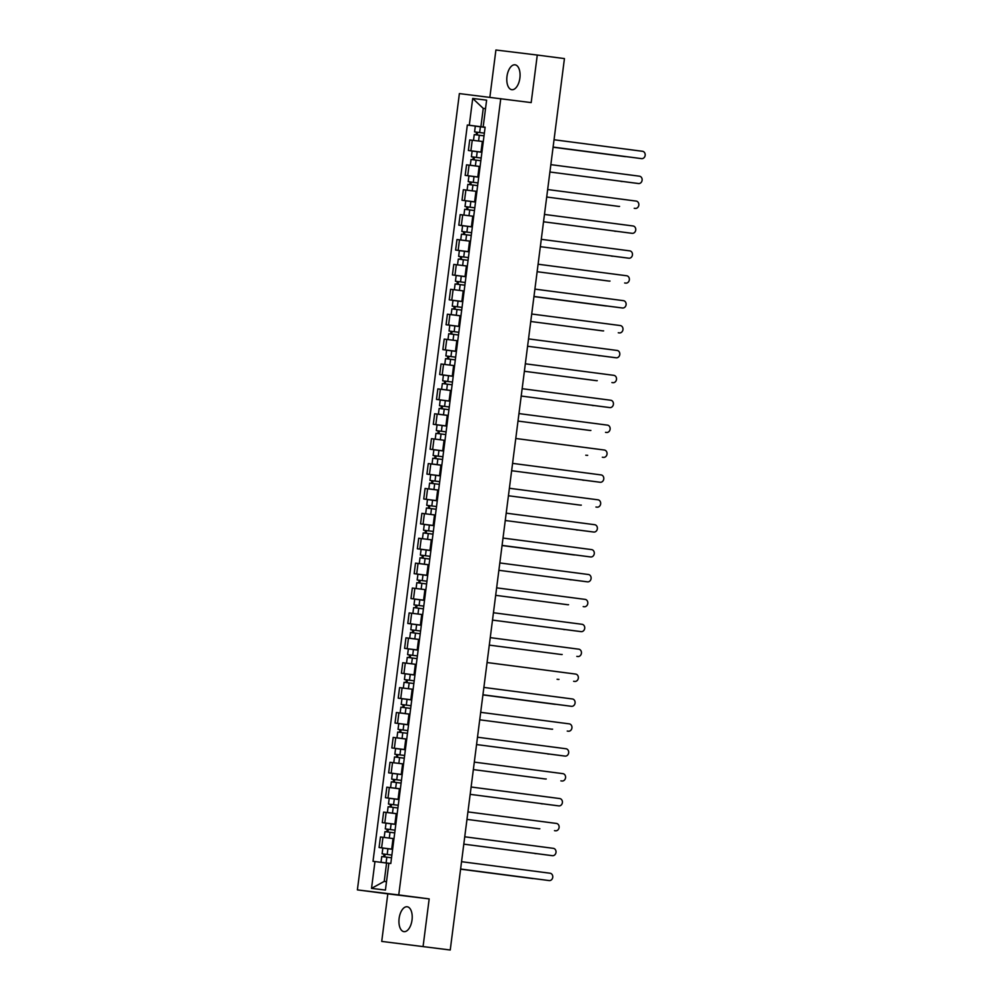 <?xml version="1.0" encoding="UTF-8"?>
<svg xmlns="http://www.w3.org/2000/svg" width="1000" height="1000" viewBox="0 0 1000 1000"><rect width="100%" height="100%" fill="white"/><g stroke="black" fill="none" stroke-linecap="round" stroke-linejoin="round"><path stroke-width="1.5" d="M412.025 919.987A12.55 6.5 -82.6 0 0 407.2 906.762A12.55 6.5 -82.6 0 0 399.125 918.413A12.55 6.5 -82.6 0 0 403.95 931.65A12.55 6.5 -82.6 0 0 412.025 919.987M519.888 78.05A12.55 6.5 -82.6 0 0 515.05 64.812A12.55 6.5 -82.6 0 0 506.975 76.475A12.55 6.5 -82.6 0 0 511.812 89.7A12.55 6.5 -82.6 0 0 519.888 78.05M381.725 941.413L450.238 950L564.438 58.587L537.275 55.05L531.188 102.6L459.387 93.588L357.388 889.887L387.812 893.863L381.725 941.413L447.163 949.625M537.275 55.05L495.913 50L489.85 97.312M423.088 946.462L429.175 898.9L398.75 894.938L500.763 98.637M450.238 950L447.15 949.663M483.288 141.588L469.725 139.938L468.375 150.475L481.925 152.188M481.175 158.025L476.475 157.413L477.212 151.675L481.912 152.275L468.375 150.475M480.087 166.55L466.538 164.838L465.188 175.362L478.738 177.087M478.725 177.138L465.188 175.362M476.9 191.4L463.35 189.725L462 200.263L475.55 201.975L462 200.263M473.713 216.3L460.163 214.625L458.812 225.162L472.362 226.875M464.475 234.55L464.825 231.85L463.9 231.725L471.613 232.712L466.912 232.1L467.65 226.35L472.35 226.962L458.812 225.162M470.513 241.238L456.975 239.525L455.625 250.05L469.162 251.762M469.162 251.812L455.625 250.05M467.337 266.087L453.787 264.413L452.438 274.95L465.975 276.663L452.438 274.95M464.15 290.988L450.6 289.312L449.25 299.837L462.788 301.55M462.788 301.6L449.25 299.837M460.95 315.912L447.4 314.2L446.062 324.738L459.6 326.45M459.6 326.5L446.062 324.738M457.762 340.775L444.212 339.1L442.863 349.625L456.413 351.337M456.4 351.4L442.863 349.625M454.575 365.662L441.025 363.988L439.675 374.525L453.225 376.238M445.337 383.913L445.688 381.225L444.762 381.1L452.475 382.088L447.775 381.463L448.512 375.725L453.212 376.325L439.675 374.525M451.388 390.6L437.837 388.888L436.488 399.412L450.037 401.138M450.025 401.188L436.488 399.412M448.188 415.487L434.65 413.775L433.3 424.312L446.85 426.025M446.838 426.075L433.3 424.312M445.012 440.35L431.463 438.675L430.112 449.212L443.65 450.925M435.775 458.6L436.112 455.9L435.2 455.775L442.912 456.763L438.212 456.15L438.95 450.4L443.638 451.012L430.112 449.212M441.812 465.288L428.275 463.575L426.925 474.1L440.462 475.812M440.462 475.863L426.925 474.1M438.625 490.175L425.087 488.462L423.738 499L437.275 500.712M437.275 500.763L423.738 499M435.438 515.037L421.887 513.362L420.55 523.888L434.087 525.6L420.55 523.888M432.25 539.925L418.7 538.25L417.35 548.787L430.9 550.5M423.013 558.175L423.363 555.475L422.438 555.363L430.15 556.337L425.45 555.725L426.188 549.987L430.887 550.588L417.35 548.787M429.062 564.862L415.513 563.15L414.162 573.675L427.713 575.388M427.7 575.45L414.162 573.675M425.875 589.712L412.325 588.038L410.975 598.575L424.525 600.288L410.975 598.575M422.688 614.612L409.137 612.938L407.788 623.462L421.337 625.188M413.45 632.863L413.8 630.163L412.875 630.037L420.588 631.025L415.887 630.413L416.625 624.663L421.325 625.275L407.788 623.462M419.487 639.538L405.95 637.825L404.6 648.363L418.137 650.075M418.137 650.125L404.6 648.363M416.312 664.4L402.762 662.725L401.413 673.263L414.95 674.975L401.413 673.263M413.125 689.3L399.575 687.625L398.225 698.15L411.763 699.862M403.888 707.537L404.225 704.85L403.3 704.725L411.012 705.713L406.312 705.1L407.05 699.35L411.75 699.963L398.225 698.15M409.925 714.225L396.375 712.513L395.037 723.05L408.575 724.762M408.575 724.812L395.037 723.05M406.737 739.125L393.188 737.412L391.838 747.938L405.387 749.65M405.375 749.7L391.838 747.938M403.55 763.975L390 762.3L388.65 772.837L402.2 774.55M394.312 782.225L394.663 779.525L393.738 779.412L401.45 780.387L396.75 779.775L397.488 774.038L402.188 774.638L388.65 772.837M400.363 788.913L386.812 787.2L385.462 797.725L399.012 799.438M399 799.5L385.462 797.725M397.175 813.8L383.625 812.087L382.275 822.625L395.825 824.338M395.812 824.388L382.275 822.625M393.988 838.662L380.438 836.988L379.087 847.513L392.625 849.237M384.75 856.912L385.087 854.212L384.175 854.087L391.887 855.075L387.188 854.463L387.925 848.713L392.625 849.325L379.087 847.513M480.9 126.737L469.288 125.262L472.713 98.45L483.25 108.387L485.525 108.675L483.25 108.387L480.9 126.737L485.112 127.287M472.713 98.45L486.613 100.15L483.175 126.962L485.125 127.238M388.862 863.275L381.012 862.288L388.85 863.288L386.575 863.05L384.225 881.4L371.525 888.375L385.425 890.075L388.862 863.263L390.8 863.5L485.125 127.2L483.175 126.962M371.525 888.375L374.963 861.562L386.575 863.05M469.288 125.262L467.337 125.025L373.013 861.325L374.963 861.562M357.388 889.887L398.75 894.938M387.812 893.863L429.175 898.9M384.225 881.4L386.5 881.675M477.225 134.963L477.575 132.275L476.65 132.15L484.363 133.138L479.663 132.525L480.4 126.775L485.1 127.387L467.337 125.025M553.1 147.088L640.6 158.5A3.7 3.162 -83 0 1 640.625 158.512A3.7 3.162 -83 0 1 640.6 158.5L553.1 147.1M640.625 158.512L641.7 158.637A3.7 3.162 97 0 0 642.613 151.3L554.038 139.75M479.663 132.525L474.575 131.888L476.5 132.137L476.15 134.838M480.4 126.775L475.312 126.137L474.575 131.888M624.1 156.488A3.7 3.162 -83 0 1 624.075 156.488L553.075 147.238L625.125 156.613A3.7 3.162 97 0 0 625.15 156.625A3.7 3.162 97 0 0 625.962 156.6M484.012 135.838L474.237 134.6L473.5 140.338M477.575 132.275L476.5 132.137M638.488 183.525L637.413 183.4A3.7 3.162 -83 0 1 637.413 183.4L549.913 172L638.488 183.525A3.7 3.162 97 0 0 638.513 183.538A3.7 3.162 97 0 0 639.425 176.188L550.85 164.65M634.25 208.3L634.225 208.287A3.7 3.162 -83 0 1 634.25 208.3A3.7 3.162 -83 0 1 634.225 208.287L635.3 208.425A3.7 3.162 97 0 0 636.237 201.088L547.663 189.537M481.175 158.038L471.388 156.775L472.125 151.037L477.212 151.675M476.475 157.413L471.388 156.775M474.038 159.863L474.387 157.162M480.087 166.513L470.312 165.238L480.087 166.525M620.913 181.388A3.7 3.162 -83 0 1 620.887 181.388L621.938 181.513A3.7 3.162 97 0 0 622.775 181.488M480.825 160.738L471.037 159.488L470.312 165.238M472.962 159.725L473.312 157.037M468.2 181.675L477.987 182.913L468.2 181.675L468.938 175.925L478.725 177.175M470.85 184.762L471.2 182.05M617.725 206.275A3.7 3.162 -83 0 1 617.7 206.275L546.7 197.025L618.75 206.4A3.7 3.162 97 0 0 618.775 206.412A3.7 3.162 97 0 0 619.587 206.388M477.638 185.637L467.85 184.387L467.113 190.138M618.775 206.412L617.7 206.275A3.7 3.162 -83 0 1 617.675 206.275L618.75 206.4M469.775 184.625L470.125 181.938M543.538 221.775L631.038 233.188A3.7 3.162 -83 0 1 631.038 233.188L543.525 221.788M631.05 233.188L632.125 233.325A3.7 3.162 97 0 0 633.05 225.975L544.475 214.438M627.863 258.087L627.85 258.087A3.7 3.162 -83 0 1 627.85 258.087L540.337 246.675L628.925 258.212A3.7 3.162 97 0 0 629.862 250.875L541.287 239.325M624.65 282.975L624.675 282.975A3.7 3.162 -83 0 1 624.675 282.975A3.7 3.162 -83 0 1 624.65 282.975L625.725 283.113A3.7 3.162 97 0 0 626.675 275.763L538.088 264.225M465.012 206.562L474.8 207.812L465.012 206.562L465.75 200.825L475.538 202.062M467.663 209.65L468.013 206.95M614.513 231.175L614.487 231.163A3.7 3.162 -83 0 1 614.487 231.163A3.7 3.162 -83 0 1 614.513 231.175L615.562 231.3A3.7 3.162 97 0 0 616.4 231.275M474.45 210.525L464.663 209.275L463.925 215.025M466.587 209.513L466.938 206.825M466.912 232.1L461.825 231.462L463.75 231.725L463.4 234.412M467.65 226.35L462.562 225.712L461.825 231.462M470.525 241.2L460.737 239.925L470.525 241.2M611.325 256.062L611.3 256.062A3.7 3.162 -83 0 1 611.325 256.062L612.375 256.2A3.7 3.162 97 0 0 613.2 256.175M471.262 235.425L461.475 234.175L460.737 239.925M464.825 231.838L463.75 231.725M458.638 256.363L468.425 257.6L458.638 256.363L459.375 250.613L469.15 251.863M461.287 259.438L461.637 256.737M608.125 280.963L608.112 280.963A3.7 3.162 -83 0 1 608.125 280.963L537.137 271.712L609.188 281.087A3.7 3.162 97 0 0 610.013 281.062M468.075 260.312L458.288 259.075L457.55 264.812M460.213 259.3L460.55 256.613M621.462 307.875L621.487 307.875A3.7 3.162 -83 0 1 621.462 307.875L533.962 296.462L622.537 308A3.7 3.162 97 0 0 623.488 300.663L534.9 289.113M455.45 281.25L465.225 282.5L455.45 281.25L456.175 275.512L465.962 276.75M458.1 284.337L458.438 281.625M533.95 296.588L606 305.988A3.7 3.162 97 0 0 606.825 305.963M464.888 285.212L455.1 283.962L454.363 289.713M604.938 305.85L604.925 305.85A3.7 3.162 -83 0 1 604.938 305.85A3.7 3.162 -83 0 1 604.925 305.85L533.95 296.6M457.025 284.2L457.362 281.512M618.275 332.762L618.3 332.762A3.7 3.162 -83 0 1 618.3 332.762A3.7 3.162 -83 0 1 618.275 332.762L619.35 332.9A3.7 3.162 97 0 0 620.288 325.55L531.712 314.012M452.25 306.15L462.038 307.387L452.25 306.15L452.987 300.4L462.775 301.65M454.913 309.225L455.25 306.525M460.95 315.875L451.175 314.6L460.95 315.887M601.75 330.75L601.725 330.75A3.7 3.162 -83 0 1 601.75 330.75L530.763 321.5L602.812 330.875A3.7 3.162 97 0 0 603.638 330.863M461.7 310.1L451.912 308.863L451.175 314.6M453.837 309.088L454.175 306.4M615.087 357.663L615.112 357.663A3.7 3.162 -83 0 1 615.087 357.663L527.587 346.25L616.163 357.788A3.7 3.162 97 0 0 616.188 357.8A3.7 3.162 97 0 0 617.1 350.45L528.525 338.9M449.062 331.037L458.85 332.287L449.062 331.037L449.8 325.3L459.588 326.538M451.712 334.125L452.062 331.413M598.562 355.637L598.538 355.637A3.7 3.162 -83 0 1 598.538 355.637A3.7 3.162 -83 0 1 598.562 355.637L599.612 355.775A3.7 3.162 97 0 0 600.45 355.75M458.5 335L448.725 333.75L447.987 339.5M450.637 333.988L450.988 331.3M611.9 382.55L611.925 382.562A3.7 3.162 -83 0 1 611.925 382.562A3.7 3.162 -83 0 1 611.9 382.55L612.975 382.688A3.7 3.162 97 0 0 613.913 375.35L525.337 363.8M445.875 355.938L455.662 357.175L445.875 355.938L446.613 350.188L456.4 351.438M448.525 359.012L448.875 356.312M524.375 371.275L596.425 380.662A3.7 3.162 97 0 0 596.45 380.675A3.7 3.162 97 0 0 597.263 380.65M455.312 359.888L445.525 358.65L444.8 364.387M595.375 380.538L595.35 380.538A3.7 3.162 -83 0 1 595.35 380.538L524.375 371.287M447.45 358.888L447.8 356.188M608.713 407.45L608.737 407.45A3.7 3.162 -83 0 1 608.713 407.45L521.213 396.05L609.788 407.575A3.7 3.162 97 0 0 609.812 407.587A3.7 3.162 97 0 0 610.725 400.238L522.15 388.7M605.525 432.337L606.6 432.475L605.538 432.35A3.7 3.162 -83 0 1 605.538 432.35A3.7 3.162 -83 0 1 605.525 432.337L606.6 432.475A3.7 3.162 97 0 0 607.537 425.138L518.962 413.587M602.337 457.238L602.35 457.238A3.7 3.162 -83 0 1 602.337 457.238L603.413 457.375A3.7 3.162 97 0 0 604.35 450.025L515.775 438.488M600.237 482.262L599.163 482.137A3.7 3.162 -83 0 1 599.138 482.137L511.637 470.725L600.212 482.262A3.7 3.162 97 0 0 601.163 474.925L512.587 463.375M596 507.038A3.7 3.162 -83 0 1 595.975 507.025A3.7 3.162 -83 0 1 595.95 507.025L597.025 507.163A3.7 3.162 97 0 0 597.975 499.812L509.387 488.275M593.862 532.05L592.788 531.925A3.7 3.162 -83 0 1 592.762 531.925L505.262 520.513L593.837 532.05A3.7 3.162 97 0 0 594.775 524.712L506.2 513.162M447.775 381.463L442.688 380.825L444.613 381.087L444.263 383.775M448.512 375.725L443.425 375.087L442.688 380.825M451.388 390.562L441.6 389.288L451.388 390.575M592.188 405.438L592.163 405.425A3.7 3.162 -83 0 1 592.163 405.425A3.7 3.162 -83 0 1 592.188 405.438L593.237 405.562A3.7 3.162 97 0 0 594.075 405.538M452.125 384.787L442.337 383.537L441.6 389.288M445.688 381.213L444.613 381.087M449.288 406.975L439.5 405.725L440.238 399.975L450.025 401.225M449.288 406.962L439.5 405.725M442.15 408.812L442.5 406.1M448.2 415.45L438.413 414.188L448.2 415.462M589 430.325L588.975 430.325A3.7 3.162 -83 0 1 589 430.325L518 421.075L590.05 430.45A3.7 3.162 97 0 0 590.075 430.462A3.7 3.162 97 0 0 590.887 430.438M448.938 409.688L439.15 408.438L438.413 414.188M441.075 408.675L441.425 405.988M436.312 430.613L446.1 431.863L436.312 430.613L437.05 424.875L446.838 426.112M438.963 433.7L439.312 431M585.788 455.213L585.812 455.225A3.7 3.162 -83 0 1 585.812 455.225A3.7 3.162 -83 0 1 585.788 455.213L586.862 455.35A3.7 3.162 97 0 0 587.688 455.325M445.75 434.575L435.962 433.325L435.225 439.075M437.887 433.562L438.237 430.875M438.212 456.15L433.125 455.513L435.037 455.775L434.7 458.462M438.95 450.4L433.862 449.762L433.125 455.513M441.825 465.25L432.038 463.975L432.775 458.225L442.562 459.475M582.612 480.112L582.6 480.112A3.7 3.162 -83 0 1 582.612 480.112L583.675 480.25A3.7 3.162 97 0 0 584.5 480.225M441.825 465.213L432.038 463.975M436.112 455.9L435.037 455.775M439.712 481.662L429.938 480.412L430.662 474.663L440.45 475.913M439.712 481.65L429.938 480.412M432.587 483.488L432.925 480.788M438.638 490.138L428.85 488.862L438.625 490.15M579.425 505.012L579.412 505.012A3.7 3.162 -83 0 1 579.425 505.012L508.438 495.763L580.487 505.138A3.7 3.162 97 0 0 581.312 505.112M439.375 484.363L429.588 483.125L428.85 488.862M431.512 483.35L431.85 480.662M426.737 505.3L436.525 506.55L426.737 505.3L427.475 499.562L437.262 500.8M429.4 508.387L429.738 505.675M576.263 529.913A3.7 3.162 -83 0 1 576.237 529.9A3.7 3.162 -83 0 1 576.213 529.9L577.3 530.037A3.7 3.162 97 0 0 578.125 530.013M436.188 509.263L426.4 508.013L425.662 513.763M428.325 508.25L428.663 505.562M502.075 545.4L590.65 556.95A3.7 3.162 97 0 0 590.675 556.95L589.6 556.812A3.7 3.162 -83 0 1 589.6 556.812A3.7 3.162 -83 0 1 589.575 556.812L502.075 545.413M590.675 556.95A3.7 3.162 97 0 0 591.587 549.6L503.013 538.062M423.55 530.2L433.338 531.438L423.55 530.2L424.288 524.45L434.075 525.7M426.2 533.275L426.55 530.575M573.025 554.8L573.05 554.8A3.7 3.162 -83 0 1 573.025 554.8L502.05 545.55L574.1 554.925A3.7 3.162 97 0 0 574.938 554.913M432.987 534.15L423.212 532.913L422.475 538.65M425.125 533.138L425.475 530.45M587.487 581.85L586.413 581.712A3.7 3.162 -83 0 1 586.388 581.712L498.888 570.3L587.463 581.838A3.7 3.162 97 0 0 587.487 581.85A3.7 3.162 97 0 0 588.4 574.5L499.825 562.95M425.45 555.725L420.363 555.087L422.287 555.35L421.938 558.038M426.188 549.987L421.1 549.35L420.363 555.087M429.062 564.825L419.288 563.55L429.062 564.837M569.837 579.688L569.862 579.688A3.7 3.162 -83 0 1 569.862 579.688A3.7 3.162 -83 0 1 569.837 579.688L570.913 579.825A3.7 3.162 97 0 0 571.75 579.8M429.8 559.05L420.012 557.8L419.288 563.55M423.363 555.462L422.287 555.35M584.3 606.737L583.225 606.613A3.7 3.162 -83 0 1 583.225 606.613A3.7 3.162 -83 0 1 583.2 606.6L584.275 606.737A3.7 3.162 97 0 0 585.212 599.4L496.637 587.85M417.175 579.987L426.962 581.225L417.175 579.987L417.912 574.237L427.7 575.487M419.825 583.062L420.175 580.363M567.75 604.725L566.675 604.587A3.7 3.162 -83 0 1 566.65 604.587L495.675 595.337L567.725 604.712A3.7 3.162 97 0 0 567.75 604.725A3.7 3.162 97 0 0 568.562 604.7M426.613 583.938L416.825 582.7L416.087 588.438M418.75 582.938L419.1 580.237M580.05 631.5A3.7 3.162 -83 0 1 580.013 631.5L492.5 620.1M492.512 620.087L581.087 631.625A3.7 3.162 97 0 0 581.1 631.638A3.7 3.162 97 0 0 582.025 624.288L493.45 612.75M413.988 604.875L423.775 606.125L413.988 604.875L414.725 599.138L424.513 600.375M416.637 607.962L416.987 605.262M563.462 629.475L563.488 629.487A3.7 3.162 -83 0 1 563.488 629.487A3.7 3.162 -83 0 1 563.462 629.475L564.538 629.612A3.7 3.162 97 0 0 565.375 629.587M423.425 608.837L413.638 607.587L412.9 613.337M415.562 607.825L415.913 605.138M576.862 656.4A3.7 3.162 -83 0 1 576.838 656.4A3.7 3.162 -83 0 1 576.825 656.388L577.9 656.525A3.7 3.162 97 0 0 578.837 649.188L490.262 637.638M415.887 630.413L410.8 629.775L412.725 630.037L412.375 632.725M416.625 624.663L411.538 624.025L410.8 629.775M419.5 639.5L409.712 638.237L419.5 639.513M560.275 654.375L560.3 654.375A3.7 3.162 -83 0 1 560.275 654.375L489.3 645.125L561.35 654.5A3.7 3.162 97 0 0 561.375 654.513A3.7 3.162 97 0 0 562.175 654.488M420.238 633.737L410.45 632.487L409.712 638.237M413.8 630.15L412.725 630.037M573.675 681.287A3.7 3.162 -83 0 1 573.625 681.287L574.7 681.425A3.7 3.162 97 0 0 575.65 674.075L487.075 662.537M407.612 654.663L417.4 655.913L407.612 654.663L408.35 648.925L418.125 650.163M410.262 657.75L410.613 655.05M557.087 679.262L558.162 679.4L557.1 679.275A3.7 3.162 -83 0 1 557.1 679.275A3.7 3.162 -83 0 1 557.087 679.262L558.162 679.4A3.7 3.162 97 0 0 558.987 679.375M417.05 658.625L407.262 657.387L406.525 663.125M409.188 657.613L409.525 654.925M570.487 706.188A3.7 3.162 -83 0 1 570.438 706.188L482.938 694.775L571.512 706.312A3.7 3.162 97 0 0 572.463 698.975L483.875 687.425M404.425 679.562L414.212 680.812L404.425 679.562L405.15 673.812L414.938 675.062M407.075 682.65L407.413 679.938M482.925 694.9L554.975 704.3A3.7 3.162 97 0 0 555.8 704.275M413.862 683.525L404.075 682.275L403.338 688.025M553.9 704.163L553.913 704.163A3.7 3.162 -83 0 1 553.9 704.163L482.925 694.912M406 682.513L406.337 679.825M567.3 731.087A3.7 3.162 -83 0 1 567.275 731.075A3.7 3.162 -83 0 1 567.25 731.075L568.325 731.213A3.7 3.162 97 0 0 569.263 723.863L480.688 712.325M406.312 705.1L401.225 704.463L403.15 704.712L402.812 707.4M407.05 699.35L401.962 698.713L401.225 704.463M409.925 714.188L400.15 712.913L409.925 714.2M550.7 729.062L550.725 729.062A3.7 3.162 -83 0 1 550.7 729.062L479.738 719.812L551.788 729.188A3.7 3.162 97 0 0 552.612 729.175M410.675 708.413L400.887 707.175L400.15 712.913M404.225 704.837L403.15 704.712M564.113 755.975A3.7 3.162 -83 0 1 564.062 755.975L476.562 744.562L565.138 756.1A3.7 3.162 97 0 0 566.075 748.763L477.5 737.212M398.038 729.35L407.825 730.6L398.038 729.35L398.775 723.612L408.562 724.85M400.688 732.438L401.037 729.725M406.737 739.087L396.962 737.812L406.737 739.087M548.612 754.087L547.537 753.95A3.7 3.162 -83 0 1 547.537 753.95A3.7 3.162 -83 0 1 547.513 753.95L548.587 754.087A3.7 3.162 97 0 0 549.425 754.062M407.475 733.312L397.7 732.062L396.962 737.812M399.613 732.3L399.963 729.613M560.913 780.875A3.7 3.162 -83 0 1 560.9 780.863A3.7 3.162 -83 0 1 560.875 780.863L561.95 781A3.7 3.162 97 0 0 562.888 773.65L474.312 762.113M394.85 754.25L404.637 755.487L394.85 754.25L395.588 748.5L405.375 749.75M397.5 757.325L397.85 754.625M473.35 769.587L545.4 778.975A3.7 3.162 97 0 0 546.237 778.962M404.288 758.2L394.5 756.963L393.775 762.7M545.425 778.975L544.35 778.85A3.7 3.162 -83 0 1 544.325 778.85L473.35 769.6M396.425 757.188L396.775 754.5M557.725 805.763A3.7 3.162 -83 0 1 557.688 805.763L470.188 794.35L558.763 805.888A3.7 3.162 97 0 0 558.787 805.9A3.7 3.162 97 0 0 559.7 798.55L471.125 787.013M396.75 779.775L391.662 779.137L393.587 779.4L393.237 782.087M397.488 774.038L392.4 773.4L391.662 779.137M400.363 788.875L390.575 787.6L391.312 781.85L401.1 783.1M542.238 803.875L541.163 803.737A3.7 3.162 -83 0 1 541.163 803.737A3.7 3.162 -83 0 1 541.138 803.737L542.212 803.875A3.7 3.162 97 0 0 543.05 803.85M400.363 788.838L390.575 787.6M394.663 779.525L393.587 779.4M554.538 830.662A3.7 3.162 -83 0 1 554.513 830.662A3.7 3.162 -83 0 1 554.5 830.65L555.575 830.788A3.7 3.162 97 0 0 556.512 823.45L467.938 811.9M398.263 805.288L388.475 804.038L389.212 798.288L399 799.538M398.263 805.275L388.475 804.038M391.125 807.113L391.475 804.412M397.175 813.763L387.388 812.487L397.175 813.775M539.05 828.775L537.975 828.637A3.7 3.162 -83 0 1 537.95 828.637L466.975 819.388L539.025 828.763A3.7 3.162 97 0 0 539.05 828.775A3.7 3.162 97 0 0 539.862 828.75M397.912 807.987L388.125 806.75L387.388 812.487M390.05 806.988L390.4 804.3M551.35 855.55A3.7 3.162 -83 0 1 551.312 855.55L463.8 844.15L552.388 855.675A3.7 3.162 97 0 0 552.4 855.688A3.7 3.162 97 0 0 553.325 848.337L464.75 836.8M385.288 828.925L395.075 830.175L385.288 828.925L386.025 823.188L395.812 824.425M387.938 832.013L388.288 829.312M535.862 853.662L534.788 853.538A3.7 3.162 -83 0 1 534.788 853.538A3.7 3.162 -83 0 1 534.763 853.525L535.837 853.662A3.7 3.162 97 0 0 536.663 853.637M394.725 832.887L384.938 831.637L384.2 837.387M386.863 831.875L387.212 829.188M548.162 880.45A3.7 3.162 -83 0 1 548.138 880.45A3.7 3.162 -83 0 1 548.112 880.438L460.613 869.038M460.613 869.025L549.188 880.575A3.7 3.162 97 0 0 550.138 873.238L461.562 861.688M387.188 854.463L382.1 853.825L384.012 854.087L383.675 856.775M387.925 848.713L382.837 848.075L382.1 853.825M532.675 878.562L531.6 878.425A3.7 3.162 -83 0 1 531.575 878.425L460.6 869.175L532.65 878.55A3.7 3.162 97 0 0 532.675 878.562A3.7 3.162 97 0 0 533.475 878.538M391.538 857.788L381.75 856.538L381.012 862.288M385.1 854.2L384.012 854.087M391.688 849.112L393.038 838.575M394.888 824.212L396.225 813.688M398.075 799.325L399.425 788.787M401.262 774.425L402.612 763.888M404.45 749.538L405.8 739M407.638 724.638L408.988 714.1M410.825 699.737L412.175 689.212M414.012 674.85L415.363 664.312M417.2 649.95L418.55 639.425M420.387 625.062L421.737 614.525M423.587 600.163L424.938 589.637M426.775 575.275L428.125 564.738M429.963 550.375L431.312 539.837M433.15 525.487L434.5 514.95M436.337 500.588L437.688 490.05M439.525 475.688L440.875 465.163M442.713 450.8L444.062 440.262M445.9 425.9L447.25 415.375M449.1 401.012L450.45 390.475M452.287 376.112L453.638 365.588M455.475 351.225L456.825 340.688M458.663 326.325L460.012 315.788M461.85 301.438L463.2 290.9M465.037 276.537L466.388 266M468.225 251.637L469.575 241.112M471.413 226.75L472.762 216.213M474.613 201.85L475.962 191.325M477.8 176.962L479.15 166.425M480.988 152.062L482.337 141.537M384.8 822.938L386.15 812.4M387.987 798.037L389.338 787.5M391.175 773.138L392.525 762.613M394.363 748.25L395.712 737.712M397.55 723.35L398.9 712.825M400.75 698.462L402.088 687.925M403.938 673.562L405.288 663.037M407.125 648.675L408.475 638.138M410.312 623.775L411.662 613.25M413.5 598.888L414.85 588.35M416.688 573.987L418.038 563.45M419.875 549.087L421.225 538.562M423.062 524.2L424.412 513.663M426.25 499.3L427.6 488.775M429.45 474.412L430.8 463.875M432.638 449.513L433.988 438.988M435.825 424.625L437.175 414.087M439.012 399.725L440.363 389.2M442.2 374.837L443.55 364.3M445.387 349.938L446.737 339.4M448.575 325.037L449.925 314.513M451.763 300.15L453.113 289.613M454.963 275.25L456.312 264.725M458.15 250.362L459.5 239.825M461.337 225.463L462.688 214.938M464.525 200.575L465.875 190.037M467.713 175.675L469.062 165.15M470.9 150.787L472.25 140.25M381.613 847.825L382.962 837.3M478.587 140.975L479.312 135.238M475.387 165.875L476.125 160.125M473.288 182.312L474.025 176.562M472.2 190.775L472.938 185.025M470.1 207.2L470.838 201.462M469.012 215.662L469.75 209.925M465.825 240.562L466.562 234.812M463.725 257L464.462 251.25M462.638 265.45L463.375 259.713M460.538 281.887L461.262 276.15M459.45 290.35L460.188 284.6M457.337 306.788L458.075 301.038M456.262 315.238L457 309.5M454.15 331.675L454.888 325.938M453.075 340.138L453.8 334.387M450.962 356.575L451.7 350.825M449.875 365.025L450.613 359.288M600.212 482.262L599.138 482.137M597.025 507.163L595.95 507.025M593.837 532.05L592.762 531.925M446.688 389.925L447.425 384.175M444.588 406.362L445.325 400.613M443.5 414.825L444.237 409.075M441.4 431.25L442.137 425.513M440.312 439.712L441.05 433.975M437.125 464.613L437.863 458.862M435.025 481.05L435.75 475.3M433.938 489.5L434.675 483.762M431.825 505.938L432.562 500.2M430.75 514.4L431.488 508.65M590.65 556.95L589.575 556.812M428.638 530.837L429.375 525.087M427.562 539.288L428.288 533.55M587.463 581.838L586.388 581.712M424.363 564.188L425.1 558.438M584.275 606.737L583.2 606.6M422.262 580.625L423 574.875M421.175 589.075L421.912 583.337M566.65 604.587L567.725 604.712M581.087 631.625L580.013 631.5L581.1 631.638M419.075 605.513L419.812 599.775M417.987 613.975L418.725 608.225M414.8 638.875L415.538 633.125M412.7 655.3L413.438 649.562M411.613 663.763L412.35 658.025M409.513 680.2L410.238 674.45M408.425 688.662L409.162 682.913M405.238 713.55L405.975 707.812M403.125 729.987L403.862 724.25M402.05 738.45L402.788 732.7M547.513 753.95L548.587 754.087M399.938 754.887L400.675 749.137M398.862 763.337L399.588 757.6M544.325 778.85L545.4 778.975M395.662 788.238L396.4 782.487M541.138 803.737L542.212 803.875M554.513 830.662L555.588 830.788L554.5 830.65M393.562 804.675L394.3 798.925M392.475 813.125L393.212 807.387M537.95 828.637L539.025 828.763M552.388 855.675L551.312 855.55L552.4 855.688M390.375 829.562L391.112 823.825M389.288 838.025L390.025 832.275M534.763 853.525L535.837 853.662M386.1 862.925L386.838 857.175M531.575 878.425L532.65 878.55M638.513 183.538L637.438 183.4M597.05 507.163L595.975 507.025"/></g></svg>
